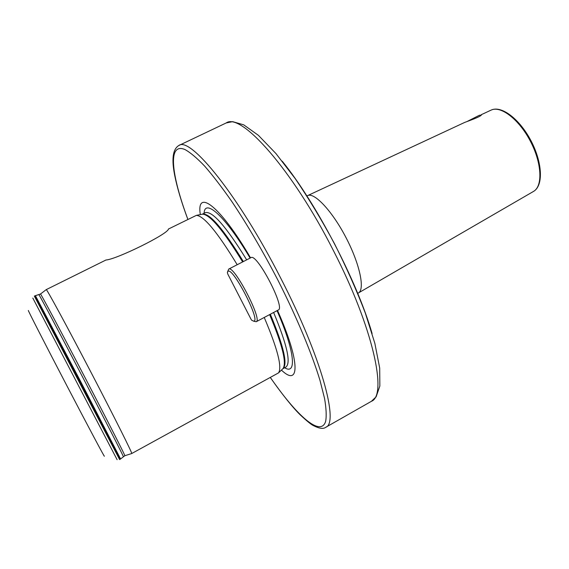 <?xml version="1.0" encoding="UTF-8"?>
<svg xmlns="http://www.w3.org/2000/svg" width="569" height="569" viewBox="0 0 569 569"><rect width="100%" height="100%" fill="white"/><g stroke="black" fill="none" stroke-linecap="round" stroke-linejoin="round"><path stroke-width="0.85" d="M480.094 115.322L481.367 115.045C480.094 116.951 468.721 120.856 464.66 122.435L307.637 195.608C314.344 192.073 332.218 211.078 345.966 237.529C359.793 263.945 365.149 289.472 358.413 292.957L533.509 191.426C542.918 186.283 541.901 163.139 530.436 141.311C519.092 119.419 500.699 105.343 491.097 110.116C501.609 105.116 519.796 119.27 531.105 140.963C542.421 162.649 543.623 185.665 533.509 191.426M104.269 455.982C105.734 459.489 88.551 427.269 67.142 386.23C44.716 343.285 26.288 307.21 28.507 310.731M281.427 370.099C299.849 387.724 300.51 362.069 277.508 310.411M237.195 264.727C217.493 232.266 203.887 215.815 196.362 215.374L168.452 229.023C168.246 233.93 116.567 259.364 105.919 260.026L46.224 289.628C46.089 287.743 67.462 327.09 91.787 373.826C115.009 418.379 133.025 454.489 131.716 453.529L124.831 455.726C126.176 457.433 108.06 421.778 84.902 377.361C60.648 330.802 39.723 291.655 40.47 294.031L46.21 289.649M131.716 453.529L278.526 372.894C282.288 367.211 277.523 348.733 264.236 317.466M250.545 257.864C219.975 205.423 196.085 188.033 200.324 214.591M479.582 115.158L467.362 121.361M478.287 117.022L477.434 117.456M253.724 321.144C261.157 321.705 233.141 267.21 228.055 271.257L227.358 272.551L227.813 274.116L250.979 319.138L251.704 320.276L253.724 321.144M227.643 271.641L228.738 269.073C233.895 264.706 262.857 320.24 256.206 321.734L253.504 321.151M256.206 321.734L278.305 309.991C285.688 308.099 256.904 252.899 251 257.629L250.922 257.672M123.302 456.587L123.317 456.573C123.942 457.028 105.891 421.693 83.23 378.236C59.482 332.652 38.813 293.789 38.927 294.778L38.905 294.778M282.224 161.205C316.343 203.268 357.147 281.491 372.098 333.526M333.484 250.73C292.267 169.128 240.794 112.079 226.185 122.961L232.65 121.645L243.717 124.839L258.383 135.315L275.951 153.566L295.29 178.716C308.754 198.538 321.834 220.217 334.522 243.76C346.542 267.643 356.82 290.759 365.334 313.121L374.843 343.32L379.701 368.1L379.85 386.031L376.116 396.842L371.379 401.323C387.624 395.462 373.292 327.993 333.484 250.73M117.114 459.681L32.824 298.085M270.36 377.574C282.672 394.993 292.622 407.411 300.212 414.851C306.876 421.053 311.243 424.623 313.32 425.562C319.309 428.599 323.469 429.161 325.795 427.262C339.131 423.123 321.257 356.628 280.802 278.305C238.774 195.644 190.195 136.076 178.822 145.5C170.999 150.195 172.635 164.683 174.64 175.074C177.115 187.592 181.518 202.365 187.855 219.399M270.389 377.553C296.833 415.754 320.696 437.419 325.653 421.359C326.627 416.003 326.25 408.343 324.543 398.378L320.013 380.469C311.826 353.392 296.648 316.997 277.729 279.792C262.572 250.716 247.273 224.627 231.825 201.518C221.967 187.393 212.884 175.565 204.584 166.041C196.874 157.983 190.323 152.478 184.939 149.533C167.421 142.2 171.233 174.64 187.884 219.378M284.664 367.752C296.897 375.405 294.891 351.436 277.039 310.66M282.814 368.762L285.937 367.055C291.143 362.915 287.039 344.722 273.625 312.481M246.676 259.855C226.206 226.604 212.443 210.871 205.388 212.642L202.208 214.221M243.347 261.562C222.906 228.269 209.207 212.479 202.265 214.193L201.974 214.271M282.644 368.925L282.871 368.733C287.978 364.651 283.796 346.478 270.325 314.23M278.526 372.894L283.035 368.548C286.84 362.901 282.366 344.921 269.628 314.6M242.643 261.925C223.411 230.459 210.039 214.534 202.507 214.164L196.362 215.374M124.817 455.733L120.578 458.941L79.866 380.028L35.413 295.667L34.346 296.1L119.611 459.567L120.009 459.347L79.205 380.377L34.752 295.901M250.104 258.091C225.523 216.369 204.755 197.898 204.093 213.283M35.413 295.667L40.47 294.031M226.185 122.961L178.822 145.5M491.097 110.116L481.09 114.782M120.578 458.941L120.009 459.347M371.379 401.323L325.795 427.262M307.637 195.608L306.869 195.942M357.702 293.398L358.413 292.957M479.567 115.158L480.762 115.528M250.965 257.65L228.71 269.087"/></g></svg>
